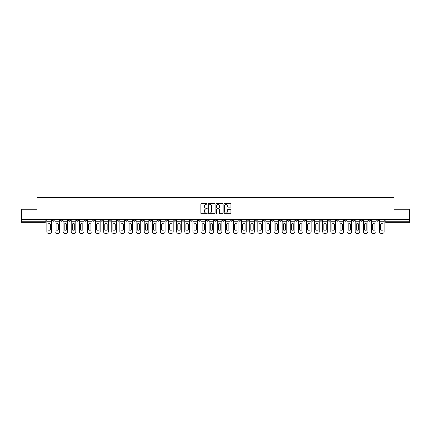 <?xml version="1.0" encoding="UTF-8"?>
<svg xmlns="http://www.w3.org/2000/svg" width="431" height="431" viewBox="0 0 431 431"><rect width="100%" height="100%" fill="white"/><g stroke="black" fill="none" stroke-linecap="round" stroke-linejoin="round"><path stroke-width="0.65" d="M207.176 203.885A0.356 0.356 0 0 0 206.821 203.529L201.396 203.529A0.512 0.512 0 0 0 200.884 204.041L200.884 213.232A0.512 0.512 0 0 0 201.396 213.738L206.821 213.738A0.356 0.356 0 0 0 207.176 213.383A0.356 0.356 0 0 0 206.821 213.027L206.12 213.027A1.632 1.632 0 0 1 204.488 211.389L204.488 210.624A1.632 1.632 0 0 1 206.12 208.992L206.821 208.992A0.356 0.356 0 0 0 207.176 208.636A0.356 0.356 0 0 0 206.821 208.275L206.12 208.275A1.632 1.632 0 0 1 204.488 206.643L204.488 205.878A1.632 1.632 0 0 1 206.12 204.246L206.821 204.246A0.356 0.356 0 0 0 207.176 203.885M319.937 219.611L319.937 220.182L322.022 220.182A1.04 1.04 0 0 1 320.976 221.222A1.04 1.04 0 0 1 319.937 220.182L319.937 219.611M271.255 219.611L271.255 220.182L273.335 220.182A1.04 1.04 0 0 1 272.295 221.222A1.04 1.04 0 0 1 271.255 220.182L271.255 219.611M263.142 219.611L263.142 220.182L265.221 220.182A1.04 1.04 0 0 1 264.181 221.222A1.04 1.04 0 0 1 263.142 220.182L263.142 219.611M214.46 219.611L214.46 220.182L216.54 220.182A1.04 1.04 0 0 1 215.5 221.222A1.04 1.04 0 0 1 214.46 220.182L214.46 219.611M206.347 219.611L206.347 220.182L208.426 220.182A1.04 1.04 0 0 1 207.386 221.222A1.04 1.04 0 0 1 206.347 220.182L206.347 219.611M198.233 219.611L198.233 220.182L200.313 220.182A1.04 1.04 0 0 1 199.273 221.222A1.04 1.04 0 0 1 198.233 220.182L198.233 219.611M182.006 219.611L182.006 220.182L184.085 220.182A1.04 1.04 0 0 1 183.046 221.222A1.04 1.04 0 0 1 182.006 220.182L182.006 219.611M165.779 220.182L165.779 219.611L165.779 220.182A1.04 1.04 0 0 0 166.819 221.222A1.04 1.04 0 0 1 165.779 220.182L167.858 220.182A1.04 1.04 0 0 1 166.819 221.222A1.04 1.04 0 0 0 167.858 220.182L167.858 219.611L167.858 220.182M157.665 220.182L157.665 219.611L157.665 220.182A1.04 1.04 0 0 0 158.705 221.222A1.04 1.04 0 0 1 157.665 220.182L159.745 220.182A1.04 1.04 0 0 1 158.705 221.222M149.552 220.182L149.552 219.611L149.552 220.182A1.04 1.04 0 0 0 150.591 221.222A1.04 1.04 0 0 1 149.552 220.182L151.631 220.182A1.04 1.04 0 0 1 150.591 221.222A1.04 1.04 0 0 0 151.631 220.182L151.631 219.611L151.631 220.182M141.438 219.611L141.438 220.182L143.518 220.182A1.04 1.04 0 0 1 142.478 221.222A1.04 1.04 0 0 1 141.438 220.182L141.438 219.611M133.324 219.611L133.324 220.182L135.404 220.182A1.04 1.04 0 0 1 134.364 221.222A1.04 1.04 0 0 1 133.324 220.182L133.324 219.611M125.211 219.611L125.211 220.182L127.29 220.182A1.04 1.04 0 0 1 126.251 221.222A1.04 1.04 0 0 1 125.211 220.182L125.211 219.611M117.097 220.182L117.097 219.611L117.097 220.182A1.04 1.04 0 0 0 118.137 221.222A1.04 1.04 0 0 1 117.097 220.182L119.177 220.182A1.04 1.04 0 0 1 118.137 221.222M100.865 220.182L100.865 219.611L100.865 220.182A1.04 1.04 0 0 0 101.91 221.222A1.04 1.04 0 0 1 100.865 220.182L102.95 220.182A1.04 1.04 0 0 1 101.91 221.222A1.04 1.04 0 0 0 102.95 220.182L102.95 219.611L102.95 220.182M92.751 220.182L92.751 219.611L92.751 220.182A1.04 1.04 0 0 0 93.791 221.222A1.04 1.04 0 0 1 92.751 220.182L94.836 220.182A1.04 1.04 0 0 1 93.791 221.222A1.04 1.04 0 0 0 94.836 220.182L94.836 219.611L94.836 220.182M84.638 220.182L84.638 219.611L84.638 220.182A1.04 1.04 0 0 0 85.677 221.222A1.04 1.04 0 0 1 84.638 220.182L86.723 220.182A1.04 1.04 0 0 1 85.677 221.222A1.04 1.04 0 0 0 86.723 220.182L86.723 219.611L86.723 220.182M76.524 220.182L76.524 219.611L76.524 220.182A1.04 1.04 0 0 0 77.564 221.222A1.04 1.04 0 0 1 76.524 220.182L78.609 220.182A1.04 1.04 0 0 1 77.564 221.222M68.41 220.182L68.41 219.611L68.41 220.182A1.04 1.04 0 0 0 69.45 221.222A1.04 1.04 0 0 1 68.41 220.182L70.49 220.182A1.04 1.04 0 0 1 69.45 221.222A1.04 1.04 0 0 0 70.49 220.182L70.49 219.611L70.49 220.182M60.297 220.182L60.297 219.611L60.297 220.182A1.04 1.04 0 0 0 61.337 221.222A1.04 1.04 0 0 1 60.297 220.182L62.376 220.182A1.04 1.04 0 0 1 61.337 221.222A1.04 1.04 0 0 0 62.376 220.182L62.376 219.611L62.376 220.182M230.418 207.128A0.512 0.512 0 0 0 230.93 206.616L230.93 204.041A0.512 0.512 0 0 0 230.418 203.529L224.395 203.529A0.512 0.512 0 0 0 223.883 204.041L223.883 213.232A0.512 0.512 0 0 0 224.395 213.738L230.418 213.738A0.512 0.512 0 0 0 230.93 213.232L230.93 210.112A0.512 0.512 0 0 0 230.418 209.606L227.843 209.606A0.512 0.512 0 0 0 227.331 210.112L227.331 211.659A1.363 1.363 0 0 1 225.968 213.027A1.363 1.363 0 0 1 224.599 211.659L224.599 205.609A1.363 1.363 0 0 1 225.968 204.246A1.363 1.363 0 0 1 227.331 205.609L227.331 206.616A0.512 0.512 0 0 0 227.843 207.128L230.418 207.128M21.55 219.611L21.55 209.261L37.05 209.261L37.05 197.662L393.95 197.662L393.95 209.261L409.45 209.261L409.45 219.611L21.55 219.611L21.55 221.222L46.149 221.222L46.149 219.611M215.053 204.041A0.512 0.512 0 0 0 214.541 203.529L208.518 203.529A0.512 0.512 0 0 0 208.006 204.041L208.006 213.232A0.512 0.512 0 0 0 208.518 213.738L214.541 213.738A0.512 0.512 0 0 0 215.053 213.232L215.053 204.041M216.459 203.529L222.482 203.529A0.512 0.512 0 0 1 222.994 204.041L222.994 213.232A0.512 0.512 0 0 1 222.482 213.738L219.902 213.738A0.512 0.512 0 0 1 219.395 213.232L219.395 209.504A0.512 0.512 0 0 0 218.883 208.992L217.17 208.992A0.512 0.512 0 0 0 216.664 209.504L216.664 213.383A0.356 0.356 0 0 1 216.303 213.738A0.356 0.356 0 0 1 215.947 213.383L215.947 204.041A0.512 0.512 0 0 1 216.459 203.529M384.851 219.611L384.851 221.222L409.45 221.222L409.45 222.261L385.89 222.261A1.04 1.04 0 0 1 384.851 221.222A1.04 1.04 0 0 0 385.89 222.261L385.89 219.611M409.45 219.611L409.45 221.222M46.149 221.222A1.04 1.04 0 0 1 45.11 222.261L21.55 222.261L21.55 221.222M378.817 219.611L378.817 220.182A1.04 1.04 0 0 1 377.777 221.222A1.04 1.04 0 0 1 376.737 220.182L378.817 220.182M376.737 219.611L376.737 220.182M370.703 219.611L370.703 220.182A1.04 1.04 0 0 1 369.663 221.222A1.04 1.04 0 0 1 368.624 220.182L370.703 220.182M368.624 219.611L368.624 220.182M362.59 220.182L362.59 219.611L362.59 220.182A1.04 1.04 0 0 1 361.55 221.222A1.04 1.04 0 0 1 360.51 220.182L362.59 220.182A1.04 1.04 0 0 1 361.55 221.222M360.51 219.611L360.51 220.182M354.476 219.611L354.476 220.182A1.04 1.04 0 0 1 353.436 221.222A1.04 1.04 0 0 1 352.391 220.182A1.04 1.04 0 0 0 353.436 221.222M352.391 219.611L352.391 220.182L354.476 220.182M346.362 219.611L346.362 220.182A1.04 1.04 0 0 1 345.323 221.222A1.04 1.04 0 0 1 344.277 220.182L346.362 220.182A1.04 1.04 0 0 1 345.323 221.222M344.277 219.611L344.277 220.182M338.249 219.611L338.249 220.182A1.04 1.04 0 0 1 337.209 221.222A1.04 1.04 0 0 1 336.164 220.182A1.04 1.04 0 0 0 337.209 221.222M336.164 219.611L336.164 220.182L338.249 220.182M330.135 219.611L330.135 220.182A1.04 1.04 0 0 1 329.09 221.222A1.04 1.04 0 0 1 328.05 220.182L330.135 220.182M328.05 219.611L328.05 220.182M322.022 219.611L322.022 220.182A1.04 1.04 0 0 1 320.976 221.222M313.903 219.611L313.903 220.182A1.04 1.04 0 0 1 312.863 221.222A1.04 1.04 0 0 1 311.823 220.182L313.903 220.182M311.823 219.611L311.823 220.182M305.789 219.611L305.789 220.182A1.04 1.04 0 0 1 304.749 221.222A1.04 1.04 0 0 1 303.71 220.182L305.789 220.182M303.71 219.611L303.71 220.182M297.676 219.611L297.676 220.182A1.04 1.04 0 0 1 296.636 221.222A1.04 1.04 0 0 1 295.596 220.182A1.04 1.04 0 0 0 296.636 221.222M295.596 219.611L295.596 220.182L297.676 220.182M289.562 219.611L289.562 220.182A1.04 1.04 0 0 1 288.522 221.222A1.04 1.04 0 0 1 287.482 220.182L289.562 220.182M287.482 219.611L287.482 220.182M281.448 219.611L281.448 220.182A1.04 1.04 0 0 1 280.409 221.222A1.04 1.04 0 0 1 279.369 220.182L281.448 220.182M279.369 219.611L279.369 220.182M273.335 219.611L273.335 220.182M265.221 219.611L265.221 220.182L265.221 219.611M257.108 219.611L257.108 220.182A1.04 1.04 0 0 1 256.068 221.222A1.04 1.04 0 0 1 255.028 220.182L257.108 220.182M255.028 219.611L255.028 220.182M248.994 219.611L248.994 220.182A1.04 1.04 0 0 1 247.954 221.222A1.04 1.04 0 0 1 246.915 220.182L248.994 220.182M246.915 219.611L246.915 220.182M240.881 219.611L240.881 220.182A1.04 1.04 0 0 1 239.841 221.222A1.04 1.04 0 0 1 238.801 220.182L240.881 220.182M238.801 219.611L238.801 220.182M232.767 219.611L232.767 220.182A1.04 1.04 0 0 1 231.727 221.222A1.04 1.04 0 0 1 230.687 220.182L232.767 220.182M230.687 219.611L230.687 220.182M224.653 219.611L224.653 220.182A1.04 1.04 0 0 1 223.614 221.222A1.04 1.04 0 0 1 222.574 220.182L224.653 220.182M222.574 219.611L222.574 220.182M216.54 219.611L216.54 220.182A1.04 1.04 0 0 1 215.5 221.222M208.426 219.611L208.426 220.182M200.313 220.182L200.313 219.611L200.313 220.182A1.04 1.04 0 0 1 199.273 221.222M192.199 219.611L192.199 220.182A1.04 1.04 0 0 1 191.159 221.222A1.04 1.04 0 0 1 190.119 220.182A1.04 1.04 0 0 0 191.159 221.222A1.04 1.04 0 0 0 192.199 220.182L190.119 220.182L190.119 219.611M184.085 220.182L184.085 219.611L184.085 220.182A1.04 1.04 0 0 1 183.046 221.222M175.972 219.611L175.972 220.182A1.04 1.04 0 0 1 174.932 221.222A1.04 1.04 0 0 1 173.892 220.182A1.04 1.04 0 0 0 174.932 221.222M173.892 219.611L173.892 220.182L175.972 220.182M159.745 219.611L159.745 220.182L159.745 219.611M143.518 220.182L143.518 219.611L143.518 220.182A1.04 1.04 0 0 1 142.478 221.222M135.404 220.182L135.404 219.611L135.404 220.182A1.04 1.04 0 0 1 134.364 221.222M127.29 220.182L127.29 219.611L127.29 220.182A1.04 1.04 0 0 1 126.251 221.222M119.177 219.611L119.177 220.182L119.177 219.611M111.063 220.182L111.063 219.611L111.063 220.182A1.04 1.04 0 0 1 110.024 221.222A1.04 1.04 0 0 1 108.978 220.182L111.063 220.182A1.04 1.04 0 0 1 110.024 221.222M108.978 219.611L108.978 220.182M78.609 219.611L78.609 220.182L78.609 219.611M54.263 219.611L54.263 220.182A1.04 1.04 0 0 1 53.223 221.222A1.04 1.04 0 0 1 52.183 220.182A1.04 1.04 0 0 0 53.223 221.222A1.04 1.04 0 0 0 54.263 220.182L54.263 219.611M52.183 219.611L52.183 220.182L54.263 220.182M209.078 204.246A0.356 0.356 0 0 0 208.723 204.601L208.723 212.666A0.356 0.356 0 0 0 209.078 213.027L209.822 213.027A1.632 1.632 0 0 0 211.454 211.389L211.454 205.878A1.632 1.632 0 0 0 209.822 204.246L209.078 204.246M219.395 205.635A1.363 1.363 0 0 0 218.027 204.267A1.363 1.363 0 0 0 216.664 205.635L216.664 207.769A0.512 0.512 0 0 0 217.17 208.275L218.883 208.275A0.512 0.512 0 0 0 219.395 207.769L219.395 205.635M46.855 221.222L46.855 231.781A1.562 1.562 149.7 0 0 48.412 233.338L49.921 233.338A1.562 1.562 -30.3 0 0 51.483 231.781L51.483 221.222L46.855 221.222L46.855 219.611M51.483 221.222L51.483 219.611M50.362 229.987L50.362 223.948A3.227 3.227 149.7 0 0 47.97 223.948L47.97 229.987A3.227 3.227 -30.3 0 0 50.362 229.987M54.969 221.222L54.969 231.781A1.562 1.562 149.7 0 0 56.526 233.338L58.034 233.338A1.562 1.562 -30.3 0 0 59.597 231.781L59.597 221.222L54.969 221.222L54.969 219.611M59.597 221.222L59.597 219.611M58.476 229.987L58.476 223.948A3.227 3.227 149.7 0 0 56.084 223.948L56.084 229.987A3.227 3.227 -30.3 0 0 58.476 229.987M63.082 221.222L63.082 231.781A1.562 1.562 149.7 0 0 64.639 233.338L66.148 233.338A1.562 1.562 -30.3 0 0 67.71 231.781L67.71 221.222L63.082 221.222L63.082 219.611M67.71 221.222L67.71 219.611M66.589 229.987L66.589 223.948A3.227 3.227 149.7 0 0 64.197 223.948L64.197 229.987A3.227 3.227 -30.3 0 0 66.589 229.987M71.196 221.222L71.196 231.781A1.562 1.562 149.7 0 0 72.753 233.338L74.261 233.338A1.562 1.562 -30.3 0 0 75.824 231.781L75.824 221.222L71.196 221.222L71.196 219.611M75.824 221.222L75.824 219.611M74.703 229.987L74.703 223.948A3.227 3.227 149.7 0 0 72.311 223.948L72.311 229.987A3.227 3.227 -30.3 0 0 74.703 229.987M79.309 221.222L79.309 231.781A1.562 1.562 149.7 0 0 80.866 233.338L82.375 233.338A1.562 1.562 -30.3 0 0 83.937 231.781L83.937 221.222L79.309 221.222L79.309 219.611M83.937 221.222L83.937 219.611M82.817 229.987L82.817 223.948A3.227 3.227 149.7 0 0 80.425 223.948L80.425 229.987A3.227 3.227 -30.3 0 0 82.817 229.987M87.423 221.222L87.423 231.781A1.562 1.562 149.7 0 0 88.98 233.338L90.488 233.338A1.562 1.562 -30.3 0 0 92.051 231.781L92.051 221.222L87.423 221.222L87.423 219.611M92.051 221.222L92.051 219.611M90.936 229.987L90.936 223.948A3.227 3.227 149.7 0 0 88.538 223.948L88.538 229.987A3.227 3.227 -30.3 0 0 90.936 229.987M95.537 221.222L95.537 231.781A1.562 1.562 149.7 0 0 97.099 233.338L98.602 233.338A1.562 1.562 -30.3 0 0 100.164 231.781L100.164 221.222L95.537 221.222L95.537 219.611M100.164 221.222L100.164 219.611M99.049 229.987L99.049 223.948A3.227 3.227 149.7 0 0 96.652 223.948L96.652 229.987A3.227 3.227 -30.3 0 0 99.049 229.987M103.65 221.222L103.65 231.781A1.562 1.562 149.7 0 0 105.212 233.338L106.721 233.338A1.562 1.562 -30.3 0 0 108.278 231.781L108.278 221.222L103.65 221.222L103.65 219.611M108.278 221.222L108.278 219.611M107.163 229.987L107.163 223.948A3.227 3.227 149.7 0 0 104.771 223.948L104.771 229.987A3.227 3.227 -30.3 0 0 107.163 229.987M111.764 221.222L111.764 231.781A1.562 1.562 149.7 0 0 113.326 233.338L114.835 233.338A1.562 1.562 -30.3 0 0 116.392 231.781L116.392 221.222L111.764 221.222L111.764 219.611M116.392 221.222L116.392 219.611M115.276 229.987L115.276 223.948A3.227 3.227 149.7 0 0 112.884 223.948L112.884 229.987A3.227 3.227 -30.3 0 0 115.276 229.987M119.877 221.222L119.877 231.781A1.562 1.562 149.7 0 0 121.44 233.338L122.948 233.338A1.562 1.562 -30.3 0 0 124.505 231.781L124.505 221.222L119.877 221.222L119.877 219.611M124.505 221.222L124.505 219.611M123.39 229.987L123.39 223.948A3.227 3.227 149.7 0 0 120.998 223.948L120.998 229.987A3.227 3.227 -30.3 0 0 123.39 229.987M127.991 221.222L127.991 231.781A1.562 1.562 149.7 0 0 129.553 233.338L131.062 233.338A1.562 1.562 -30.3 0 0 132.619 231.781L132.619 221.222L127.991 221.222L127.991 219.611M132.619 221.222L132.619 219.611M131.503 229.987L131.503 223.948A3.227 3.227 149.7 0 0 129.111 223.948L129.111 229.987A3.227 3.227 -30.3 0 0 131.503 229.987M136.104 221.222L136.104 231.781A1.562 1.562 149.7 0 0 137.667 233.338L139.175 233.338A1.562 1.562 -30.3 0 0 140.732 231.781L140.732 221.222L136.104 221.222L136.104 219.611M140.732 221.222L140.732 219.611M139.617 229.987L139.617 223.948A3.227 3.227 149.7 0 0 137.225 223.948L137.225 229.987A3.227 3.227 -30.3 0 0 139.617 229.987M144.218 221.222L144.218 231.781A1.562 1.562 149.7 0 0 145.78 233.338L147.289 233.338A1.562 1.562 -30.3 0 0 148.846 231.781L148.846 221.222L144.218 221.222L144.218 219.611M148.846 221.222L148.846 219.611M147.731 229.987L147.731 223.948A3.227 3.227 149.7 0 0 145.339 223.948L145.339 229.987A3.227 3.227 -30.3 0 0 147.731 229.987M152.332 221.222L152.332 231.781A1.562 1.562 149.7 0 0 153.894 233.338L155.402 233.338A1.562 1.562 -30.3 0 0 156.959 231.781L156.959 221.222L152.332 221.222L152.332 219.611M156.959 221.222L156.959 219.611M155.844 229.987L155.844 223.948A3.227 3.227 149.7 0 0 153.452 223.948L153.452 229.987A3.227 3.227 -30.3 0 0 155.844 229.987M160.445 221.222L160.445 231.781A1.562 1.562 149.7 0 0 162.008 233.338L163.516 233.338A1.562 1.562 -30.3 0 0 165.073 231.781L165.073 221.222L160.445 221.222L160.445 219.611M165.073 221.222L165.073 219.611M163.958 229.987L163.958 223.948A3.227 3.227 149.7 0 0 161.566 223.948L161.566 229.987A3.227 3.227 -30.3 0 0 163.958 229.987M168.559 221.222L168.559 231.781A1.562 1.562 149.7 0 0 170.121 233.338L171.63 233.338A1.562 1.562 -30.3 0 0 173.187 231.781L173.187 221.222L168.559 221.222L168.559 219.611M173.187 221.222L173.187 219.611M172.071 229.987L172.071 223.948A3.227 3.227 149.7 0 0 169.679 223.948L169.679 229.987A3.227 3.227 -30.3 0 0 172.071 229.987M176.672 221.222L176.672 231.781A1.562 1.562 149.7 0 0 178.235 233.338L179.743 233.338A1.562 1.562 -30.3 0 0 181.3 231.781L181.3 221.222L176.672 221.222L176.672 219.611M181.3 221.222L181.3 219.611M180.185 229.987L180.185 223.948A3.227 3.227 149.7 0 0 177.793 223.948L177.793 229.987A3.227 3.227 -30.3 0 0 180.185 229.987M184.786 221.222L184.786 231.781A1.562 1.562 149.7 0 0 186.348 233.338L187.857 233.338A1.562 1.562 -30.3 0 0 189.414 231.781L189.414 221.222L184.786 221.222L184.786 219.611M189.414 221.222L189.414 219.611M188.299 229.987L188.299 223.948A3.227 3.227 149.7 0 0 185.906 223.948L185.906 229.987A3.227 3.227 -30.3 0 0 188.299 229.987M192.899 221.222L192.899 231.781A1.562 1.562 149.7 0 0 194.462 233.338L195.97 233.338A1.562 1.562 -30.3 0 0 197.533 231.781L197.533 221.222L192.899 221.222L192.899 219.611M197.533 221.222L197.533 219.611M196.412 229.987L196.412 223.948A3.227 3.227 149.7 0 0 194.02 223.948L194.02 229.987A3.227 3.227 -30.3 0 0 196.412 229.987M201.013 221.222L201.013 231.781A1.562 1.562 149.7 0 0 202.575 233.338L204.084 233.338A1.562 1.562 -30.3 0 0 205.646 231.781L205.646 221.222L201.013 221.222L201.013 219.611M205.646 221.222L205.646 219.611M204.526 229.987L204.526 223.948A3.227 3.227 149.7 0 0 202.134 223.948L202.134 229.987A3.227 3.227 -30.3 0 0 204.526 229.987M209.127 221.222L209.127 231.781A1.562 1.562 149.7 0 0 210.689 233.338L212.197 233.338A1.562 1.562 -30.3 0 0 213.76 231.781L213.76 221.222L209.127 221.222L209.127 219.611M213.76 221.222L213.76 219.611M212.639 229.987L212.639 223.948A3.227 3.227 149.7 0 0 210.247 223.948L210.247 229.987A3.227 3.227 -30.3 0 0 212.639 229.987M217.24 221.222L217.24 231.781A1.562 1.562 149.7 0 0 218.803 233.338L220.311 233.338A1.562 1.562 -30.3 0 0 221.873 231.781L221.873 221.222L217.24 221.222L217.24 219.611M221.873 221.222L221.873 219.611M220.753 229.987L220.753 223.948A3.227 3.227 149.7 0 0 218.361 223.948L218.361 229.987A3.227 3.227 -30.3 0 0 220.753 229.987M225.354 221.222L225.354 231.781A1.562 1.562 149.7 0 0 226.916 233.338L228.425 233.338A1.562 1.562 -30.3 0 0 229.987 231.781L229.987 221.222L225.354 221.222L225.354 219.611M229.987 221.222L229.987 219.611M228.866 229.987L228.866 223.948A3.227 3.227 149.7 0 0 226.474 223.948L226.474 229.987A3.227 3.227 -30.3 0 0 228.866 229.987M233.467 221.222L233.467 231.781A1.562 1.562 149.7 0 0 235.03 233.338L236.538 233.338A1.562 1.562 -30.3 0 0 238.101 231.781L238.101 221.222L233.467 221.222L233.467 219.611M238.101 221.222L238.101 219.611M236.98 229.987L236.98 223.948A3.227 3.227 149.7 0 0 234.588 223.948L234.588 229.987A3.227 3.227 -30.3 0 0 236.98 229.987M241.586 221.222L241.586 231.781A1.562 1.562 149.7 0 0 243.143 233.338L244.652 233.338A1.562 1.562 -30.3 0 0 246.214 231.781L246.214 221.222L241.586 221.222L241.586 219.611M246.214 221.222L246.214 219.611M245.094 229.987L245.094 223.948A3.227 3.227 149.7 0 0 242.701 223.948L242.701 229.987A3.227 3.227 -30.3 0 0 245.094 229.987M249.7 221.222L249.7 231.781A1.562 1.562 149.7 0 0 251.257 233.338L252.765 233.338A1.562 1.562 -30.3 0 0 254.328 231.781L254.328 221.222L249.7 221.222L249.7 219.611M254.328 221.222L254.328 219.611M253.207 229.987L253.207 223.948A3.227 3.227 149.7 0 0 250.815 223.948L250.815 229.987A3.227 3.227 -30.3 0 0 253.207 229.987M257.813 221.222L257.813 231.781A1.562 1.562 149.7 0 0 259.37 233.338L260.879 233.338A1.562 1.562 -30.3 0 0 262.441 231.781L262.441 221.222L257.813 221.222L257.813 219.611M262.441 221.222L262.441 219.611M261.321 229.987L261.321 223.948A3.227 3.227 149.7 0 0 258.929 223.948L258.929 229.987A3.227 3.227 -30.3 0 0 261.321 229.987M265.927 221.222L265.927 231.781A1.562 1.562 149.7 0 0 267.484 233.338L268.992 233.338A1.562 1.562 -30.3 0 0 270.555 231.781L270.555 221.222L265.927 221.222L265.927 219.611M270.555 221.222L270.555 219.611M269.434 229.987L269.434 223.948A3.227 3.227 149.7 0 0 267.042 223.948L267.042 229.987A3.227 3.227 -30.3 0 0 269.434 229.987M274.041 221.222L274.041 231.781A1.562 1.562 149.7 0 0 275.598 233.338L277.106 233.338A1.562 1.562 -30.3 0 0 278.668 231.781L278.668 221.222L274.041 221.222L274.041 219.611M278.668 221.222L278.668 219.611M277.548 229.987L277.548 223.948A3.227 3.227 149.7 0 0 275.156 223.948L275.156 229.987A3.227 3.227 -30.3 0 0 277.548 229.987M282.154 221.222L282.154 231.781A1.562 1.562 149.7 0 0 283.711 233.338L285.22 233.338A1.562 1.562 -30.3 0 0 286.782 231.781L286.782 221.222L282.154 221.222L282.154 219.611M286.782 221.222L286.782 219.611M285.661 229.987L285.661 223.948A3.227 3.227 149.7 0 0 283.269 223.948L283.269 229.987A3.227 3.227 -30.3 0 0 285.661 229.987M290.268 221.222L290.268 231.781A1.562 1.562 149.7 0 0 291.825 233.338L293.333 233.338A1.562 1.562 -30.3 0 0 294.896 231.781L294.896 221.222L290.268 221.222L290.268 219.611M294.896 221.222L294.896 219.611M293.775 229.987L293.775 223.948A3.227 3.227 149.7 0 0 291.383 223.948L291.383 229.987A3.227 3.227 -30.3 0 0 293.775 229.987M298.381 221.222L298.381 231.781A1.562 1.562 149.7 0 0 299.938 233.338L301.447 233.338A1.562 1.562 -30.3 0 0 303.009 231.781L303.009 221.222L298.381 221.222L298.381 219.611M303.009 221.222L303.009 219.611M301.889 229.987L301.889 223.948A3.227 3.227 149.7 0 0 299.497 223.948L299.497 229.987A3.227 3.227 -30.3 0 0 301.889 229.987M306.495 221.222L306.495 231.781A1.562 1.562 149.7 0 0 308.052 233.338L309.56 233.338A1.562 1.562 -30.3 0 0 311.123 231.781L311.123 221.222L306.495 221.222L306.495 219.611M311.123 221.222L311.123 219.611M310.002 229.987L310.002 223.948A3.227 3.227 149.7 0 0 307.61 223.948L307.61 229.987A3.227 3.227 -30.3 0 0 310.002 229.987M314.608 221.222L314.608 231.781A1.562 1.562 149.7 0 0 316.165 233.338L317.674 233.338A1.562 1.562 -30.3 0 0 319.236 231.781L319.236 221.222L314.608 221.222L314.608 219.611M319.236 221.222L319.236 219.611M318.116 229.987L318.116 223.948A3.227 3.227 149.7 0 0 315.724 223.948L315.724 229.987A3.227 3.227 -30.3 0 0 318.116 229.987M322.722 221.222L322.722 231.781A1.562 1.562 149.7 0 0 324.279 233.338L325.788 233.338A1.562 1.562 -30.3 0 0 327.35 231.781L327.35 221.222L322.722 221.222L322.722 219.611M327.35 221.222L327.35 219.611M326.229 229.987L326.229 223.948A3.227 3.227 149.7 0 0 323.837 223.948L323.837 229.987A3.227 3.227 -30.3 0 0 326.229 229.987M330.836 221.222L330.836 231.781A1.562 1.562 149.7 0 0 332.398 233.338L333.901 233.338A1.562 1.562 -30.3 0 0 335.463 231.781L335.463 221.222L330.836 221.222L330.836 219.611M335.463 221.222L335.463 219.611M334.348 229.987L334.348 223.948A3.227 3.227 149.7 0 0 331.951 223.948L331.951 229.987A3.227 3.227 -30.3 0 0 334.348 229.987M338.949 221.222L338.949 231.781A1.562 1.562 149.7 0 0 340.512 233.338L342.02 233.338A1.562 1.562 -30.3 0 0 343.577 231.781L343.577 221.222L338.949 221.222L338.949 219.611M343.577 221.222L343.577 219.611M342.462 229.987L342.462 223.948A3.227 3.227 149.7 0 0 340.064 223.948L340.064 229.987A3.227 3.227 -30.3 0 0 342.462 229.987M347.063 221.222L347.063 231.781A1.562 1.562 149.7 0 0 348.625 233.338L350.134 233.338A1.562 1.562 -30.3 0 0 351.691 231.781L351.691 221.222L347.063 221.222L347.063 219.611M351.691 221.222L351.691 219.611M350.575 229.987L350.575 223.948A3.227 3.227 149.7 0 0 348.183 223.948L348.183 229.987A3.227 3.227 -30.3 0 0 350.575 229.987M355.176 221.222L355.176 231.781A1.562 1.562 149.7 0 0 356.739 233.338L358.247 233.338A1.562 1.562 -30.3 0 0 359.804 231.781L359.804 221.222L355.176 221.222L355.176 219.611M359.804 221.222L359.804 219.611M358.689 229.987L358.689 223.948A3.227 3.227 149.7 0 0 356.297 223.948L356.297 229.987A3.227 3.227 -30.3 0 0 358.689 229.987M363.29 221.222L363.29 231.781A1.562 1.562 149.7 0 0 364.852 233.338L366.361 233.338A1.562 1.562 -30.3 0 0 367.918 231.781L367.918 221.222L363.29 221.222L363.29 219.611M367.918 221.222L367.918 219.611M366.803 229.987L366.803 223.948A3.227 3.227 149.7 0 0 364.41 223.948L364.41 229.987A3.227 3.227 -30.3 0 0 366.803 229.987M371.403 221.222L371.403 231.781A1.562 1.562 149.7 0 0 372.966 233.338L374.474 233.338A1.562 1.562 -30.3 0 0 376.031 231.781L376.031 221.222L371.403 221.222L371.403 219.611M376.031 221.222L376.031 219.611M374.916 229.987L374.916 223.948A3.227 3.227 149.7 0 0 372.524 223.948L372.524 229.987A3.227 3.227 -30.3 0 0 374.916 229.987M379.517 221.222L379.517 231.781A1.562 1.562 149.7 0 0 381.079 233.338L382.588 233.338A1.562 1.562 -30.3 0 0 384.145 231.781L384.145 221.222L379.517 221.222L379.517 219.611M384.145 221.222L384.145 219.611M383.03 229.987L383.03 223.948A3.227 3.227 149.7 0 0 380.638 223.948L380.638 229.987A3.227 3.227 -30.3 0 0 383.03 229.987M45.11 219.611L45.11 222.261"/></g></svg>
